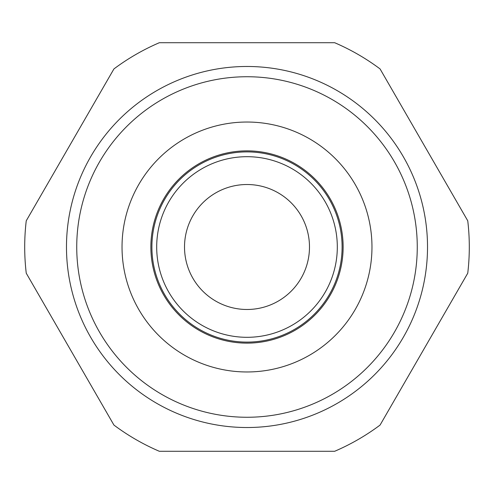 <?xml version="1.0" encoding="UTF-8"?>
<svg xmlns="http://www.w3.org/2000/svg" width="494" height="494" viewBox="0 0 494 494"><rect width="100%" height="100%" fill="white"/><g stroke="black" fill="none" stroke-linecap="round" stroke-linejoin="round"><path stroke-width="0.74" d="M113.935 68.925L26.25 220.799A222.3 222.3 0 0 0 26.25 273.201L113.935 425.075A222.3 222.3 0 0 0 159.315 451.275L334.685 451.275A222.3 222.3 0 0 0 380.065 425.075L467.75 273.201A222.3 222.3 0 0 0 467.75 220.799L380.065 68.925A222.3 222.3 0 0 0 334.685 42.725L159.315 42.725A222.3 222.3 0 0 0 113.935 68.925M427.52 247A180.52 180.52 0 0 0 247 66.48A180.52 180.52 0 0 0 66.48 247A180.52 180.52 0 0 0 247 427.52A180.52 180.52 0 0 0 427.52 247M76.737 247A170.263 170.263 0 0 0 247 417.263A170.263 170.263 0 0 0 417.263 247A170.263 170.263 0 0 0 247 76.737A170.263 170.263 0 0 0 76.737 247M122.03 247A124.97 124.97 0 0 1 247 122.03A124.97 124.97 0 0 1 371.97 247A124.97 124.97 0 0 1 247 371.97A124.97 124.97 0 0 1 122.03 247M150.868 247A96.132 96.132 0 0 0 247 343.132A96.132 96.132 0 0 0 343.132 247A96.132 96.132 0 0 0 247 150.868A96.132 96.132 0 0 0 150.868 247M309.485 247A62.485 62.485 0 0 1 247 309.485A62.485 62.485 0 0 1 184.515 247A62.485 62.485 0 0 1 247 184.515A62.485 62.485 0 0 1 309.485 247M151.893 247A95.107 95.107 0 0 0 247 342.107A95.107 95.107 0 0 0 342.107 247A95.107 95.107 0 0 0 247 151.893A95.107 95.107 0 0 0 151.893 247M337.309 247A90.309 90.309 0 0 0 247 156.691A90.309 90.309 0 0 0 156.691 247A90.309 90.309 0 0 0 247 337.309A90.309 90.309 0 0 0 337.309 247"/></g></svg>
